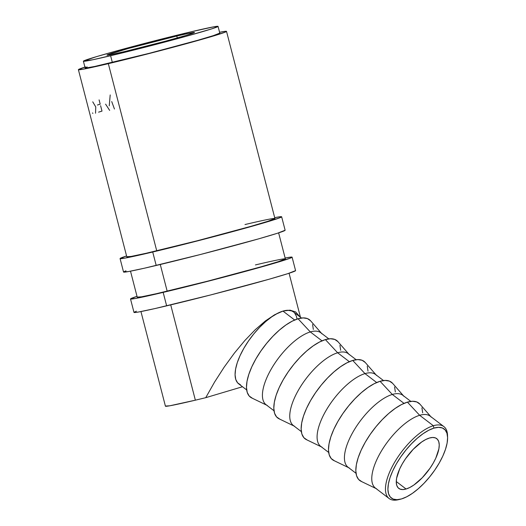 <?xml version="1.0" encoding="UTF-8"?>
<svg xmlns="http://www.w3.org/2000/svg" width="526" height="526" viewBox="0 0 526 526"><rect width="100%" height="100%" fill="white"/><g stroke="black" fill="none" stroke-linecap="round" stroke-linejoin="round"><path stroke-width="0.79" d="M447.593 437.29L447.521 435.278A45.203 18.344 127.3 0 0 433.345 425.731L433.963 428.111A43.467 17.641 -52.7 0 1 447.593 437.29A43.467 17.641 -52.7 0 1 432.405 473.38A43.467 17.641 -52.7 0 1 401.548 498.918L406.749 496.781L412.377 493.368L418.209 488.805L424.022 483.276L429.597 476.977L434.713 470.172L439.184 463.104L442.826 456.055L445.502 449.289L447.12 443.07L447.6 437.639L446.942 433.207L445.154 429.933L442.32 427.954L438.539 427.336L433.963 428.111L428.756 430.248L423.134 433.661L417.302 438.224L411.483 443.76L405.914 450.052L400.792 456.864L396.328 463.925L392.685 470.98L390.003 477.74L388.392 483.959L387.905 489.39L388.569 493.829L390.351 497.096L393.185 499.082L396.966 499.693L401.548 498.918A43.467 17.641 -52.7 0 1 400.371 499.233A43.467 17.641 -52.7 0 1 393.08 470.132A43.467 17.641 -52.7 0 1 433.963 428.111L433.345 425.731A45.203 18.344 -52.7 0 1 443.898 426.606A45.203 18.344 -52.7 0 1 447.534 436.317M176.789 36.038A45.203 1.236 165.5 0 1 194.482 32.48A45.203 1.236 165.5 0 1 170.529 39.812A45.203 1.236 165.5 0 1 124.642 51.561L165.46 41.192L185.869 35.472L194.429 32.566L188.255 33.44L176.789 36.038L128.219 48.517L107.008 55.033L109.513 54.875L124.642 51.561A45.203 1.236 165.5 0 1 106.956 55.118A45.203 1.236 165.5 0 1 130.902 47.781A45.203 1.236 165.5 0 1 176.789 36.038L177.282 37.944L176.789 36.038M406.085 489.009A31.297 12.696 -52.7 0 1 398.78 488.404A31.297 12.696 -52.7 0 1 403.212 462.315A31.297 12.696 -52.7 0 1 429.42 438.026L432.72 437.468L435.443 437.908L437.481 439.335L438.769 441.689L439.243 444.884L438.894 448.796L435.804 458.139L433.181 463.215L429.966 468.304L422.266 477.74L413.883 485.011L409.833 487.47L406.085 489.009L402.784 489.561L400.062 489.121L398.024 487.694L396.742 485.34L396.262 482.145L396.611 478.233L399.701 468.89L402.324 463.814L405.539 458.725L413.239 449.289L421.628 442.024L425.679 439.565L429.42 438.026A31.297 12.696 -52.7 0 1 436.725 438.631A31.297 12.696 -52.7 0 1 432.293 464.714A31.297 12.696 -52.7 0 1 406.085 489.009L396.262 481.52L406.085 489.009M443.898 426.606L430.209 416.165A45.203 18.344 127.3 0 0 419.656 415.297L433.345 425.731L419.656 415.297A45.203 18.344 -52.7 0 1 431.32 417.21M430.814 416.631L419.965 404.198A48.681 19.758 127.3 0 0 407.4 402.134L419.656 415.297L407.4 402.134A48.681 19.758 127.3 0 0 365.629 441.597A48.681 19.758 127.3 0 0 361.138 481.356L375.998 488.522M410.826 401.391L402.87 395.328A45.203 18.344 127.3 0 0 392.317 394.454L404.014 403.37L392.317 394.454A45.203 18.344 -52.7 0 1 403.981 396.374M403.475 395.789L392.626 383.355A48.681 19.758 127.3 0 0 380.061 381.291L392.317 394.454L380.061 381.291A48.681 19.758 127.3 0 0 338.29 420.754A48.681 19.758 127.3 0 0 333.8 460.513L348.659 467.68M383.487 380.548L375.531 374.486A45.203 18.344 127.3 0 0 364.978 373.611L376.675 382.527L364.978 373.611A45.203 18.344 -52.7 0 1 376.649 375.531M376.136 374.946L365.287 362.513A48.681 19.758 127.3 0 0 352.729 360.448L364.978 373.611L352.729 360.448A48.681 19.758 127.3 0 0 310.958 399.911A48.681 19.758 127.3 0 0 306.461 439.67L321.327 446.844M356.148 359.705L348.199 353.643A45.203 18.344 127.3 0 0 337.646 352.775L349.343 361.691L337.646 352.775A45.203 18.344 -52.7 0 1 349.31 354.688M348.804 354.103L337.955 341.67A48.681 19.758 127.3 0 0 325.39 339.605L337.646 352.775L325.39 339.605A48.681 19.758 127.3 0 0 283.619 379.068A48.681 19.758 127.3 0 0 279.128 418.834L293.988 426.001M328.816 338.869L320.86 332.8A45.203 18.344 127.3 0 0 310.307 331.932L322.004 340.848L310.307 331.932A45.203 18.344 -52.7 0 1 321.971 333.846M321.465 333.267L310.616 320.834A48.681 19.758 127.3 0 0 298.051 318.769L310.307 331.932L298.051 318.769L292.226 321.162L285.927 324.983L279.391 330.091L272.882 336.292L266.643 343.34L260.909 350.967L255.906 358.883L251.822 366.78L248.824 374.354L247.016 381.317L246.47 387.399L247.213 392.37L249.212 396.032L252.388 398.254M85.508 66.907L78.486 69.537L82.72 69.274L108.336 63.666A76.5 2.091 165.5 0 0 185.987 43.789A76.5 2.091 165.5 0 0 226.522 31.376A76.5 2.091 165.5 0 0 219.566 32.277L225.72 31.277L226.43 31.521L224.3 32.487L202.194 39.272L163.323 49.858L108.336 63.666L156.735 250.817L108.336 63.666A76.5 2.091 165.5 0 1 78.4 69.682A76.5 2.091 165.5 0 1 84.91 67.098M140.948 311.556L165.427 406.197A76.5 2.091 -14.5 0 0 195.363 400.181L170.72 304.883L195.363 400.181A76.5 2.091 -14.5 0 0 205.738 397.682L214.529 382.139L224.188 367.115L234.412 353.077L244.892 340.467L255.301 329.657L265.314 320.998L274.638 314.745L282.968 311.09L294.665 320.005L282.968 311.09A45.203 18.344 127.3 0 0 245.116 346.174A45.203 18.344 127.3 0 0 238.712 383.855L246.668 389.924M255.426 264.926A76.5 2.091 165.5 0 1 285.362 258.91A76.5 2.091 165.5 0 1 244.833 271.324A76.5 2.091 165.5 0 1 167.176 291.2L160.272 264.499L167.176 291.2A76.5 2.091 165.5 0 1 137.24 297.216L130.507 271.179M110.605 55.736A69.544 1.9 165.5 0 1 83.391 61.213A69.544 1.9 165.5 0 1 120.237 49.924A69.544 1.9 165.5 0 1 190.833 31.856L214.115 26.754L217.968 26.517L211.583 28.91L185.33 36.537L121.927 53.014L92.964 59.727L83.47 61.082L96.639 56.604L116.108 51.061L190.833 31.856A69.544 1.9 165.5 0 1 218.047 26.385A69.544 1.9 165.5 0 1 181.2 37.668A69.544 1.9 165.5 0 1 110.605 55.736L112.347 62.469L110.605 55.736M83.391 61.213L85.133 67.939A69.544 1.9 -14.5 0 0 112.347 62.469A69.544 1.9 -14.5 0 0 182.943 44.401A69.544 1.9 -14.5 0 0 219.789 33.118L218.047 26.385M301.477 318.026L293.521 311.964A45.203 18.344 127.3 0 0 282.968 311.09L290.063 310.149L295.697 311.951L299.886 316.81L295.697 311.951L290.063 310.149L282.968 311.09L277.564 313.312L271.712 316.862L265.643 321.61L259.601 327.363L253.802 333.905L248.476 340.993L243.834 348.337L240.047 355.668L237.259 362.703L235.576 369.173L235.076 374.821L235.76 379.43L237.614 382.836L240.566 384.894M297.039 319.091L296.473 316.389L294.619 312.983M293.587 312.01L291.667 310.925L287.735 310.281L282.968 311.09L274.638 314.745L265.314 320.998L255.301 329.657L244.892 340.467L234.412 353.077L224.188 367.115L214.529 382.139L205.738 397.682L242.499 386.742L205.738 397.682A76.5 2.091 -14.5 0 1 195.363 400.181L169.753 405.789L165.512 406.052M87.145 66.927L85.212 67.808L85.856 68.025L94.706 66.46L149.147 53.343L197.671 40.298L213.319 35.636L219.783 33.112M95.541 113.208L95.765 106.942L92.74 101.834M92.839 113.425L92.563 112.899M97.422 105.016A76.5 2.091 165.5 0 1 100.203 104.161L99.092 99.868M98.599 112.15A76.5 2.091 165.5 0 1 101.998 111.104L100.604 105.706M109.658 110.407L105.601 104.148M109.25 105.831L110.197 94.943M114.451 109.027L111.722 101.571M313.332 329.44L312.589 324.47M310.596 320.807L307.414 318.585L303.18 317.901L298.051 318.769A48.681 19.758 127.3 0 0 256.28 358.226A48.681 19.758 127.3 0 0 251.79 397.991L266.649 405.158M267.346 405.493A45.203 18.344 -52.7 0 1 271.521 368.575A45.203 18.344 -52.7 0 1 310.307 331.932A45.203 18.344 127.3 0 0 272.448 367.017A45.203 18.344 127.3 0 0 266.044 404.698L274 410.76M294.685 426.336A45.203 18.344 -52.7 0 1 298.86 389.418A45.203 18.344 -52.7 0 1 337.646 352.775A45.203 18.344 127.3 0 0 299.787 387.853A45.203 18.344 127.3 0 0 293.383 425.541L301.339 431.603M337.929 341.65L334.753 339.428L330.519 338.737L325.39 339.605L319.565 341.999L313.266 345.825L306.73 350.934L300.221 357.134L293.975 364.183L288.241 371.81L283.238 379.719L279.161 387.616L276.157 395.19L274.348 402.153L273.809 408.242L274.546 413.206L276.545 416.875L279.727 419.09M340.67 350.283L339.928 345.312M322.024 447.179A45.203 18.344 -52.7 0 1 326.192 410.254A45.203 18.344 -52.7 0 1 364.978 373.611A45.203 18.344 127.3 0 0 327.126 408.695A45.203 18.344 127.3 0 0 320.722 446.383L328.678 452.445M365.268 362.486L362.092 360.271L357.858 359.58L352.729 360.448L346.897 362.841L340.598 366.668L334.069 371.777L327.553 377.97L321.314 385.019L315.58 392.652L310.577 400.562L306.494 408.459L303.495 416.033L301.687 422.996L301.142 429.078L301.885 434.049L303.883 437.717L307.059 439.933M368.009 371.119L367.266 366.155M349.363 468.022A45.203 18.344 -52.7 0 1 353.531 431.096A45.203 18.344 -52.7 0 1 392.317 394.454A45.203 18.344 127.3 0 0 354.458 429.538A45.203 18.344 127.3 0 0 348.054 467.219L356.01 473.288M392.606 383.329L389.424 381.113L385.19 380.423L380.061 381.291L374.236 383.684L367.937 387.511L361.401 392.62L354.892 398.813L348.653 405.862L342.919 413.489L337.916 421.405L333.832 429.301L330.834 436.876L329.026 443.839L328.48 449.921L329.223 454.891L331.222 458.554L334.398 460.776M395.342 391.962L394.599 386.991M376.695 488.858A45.203 18.344 -52.7 0 1 380.87 451.939A45.203 18.344 -52.7 0 1 419.656 415.297A45.203 18.344 127.3 0 0 381.797 450.381A45.203 18.344 127.3 0 0 375.393 488.062L389.082 498.497A45.203 18.344 -52.7 0 1 395.486 460.815A45.203 18.344 -52.7 0 1 433.345 425.731A45.203 18.344 127.3 0 0 390.825 469.435A45.203 18.344 127.3 0 0 398.412 499.7L400.371 499.233M419.939 404.172L416.763 401.949L412.529 401.266L407.4 402.134L401.575 404.527L395.276 408.347L388.74 413.456L382.231 419.656L375.985 426.704L370.251 434.331L365.248 442.248L361.171 450.144L358.167 457.719L356.358 464.682L355.819 470.763L356.562 475.734L358.554 479.396L361.737 481.619M422.68 412.805L421.937 407.834M399.412 499.437A45.203 18.344 -52.7 0 1 389.082 498.497M152.724 252.013A83.45 2.282 165.5 0 1 120.066 258.575A83.45 2.282 165.5 0 1 126.569 255.952L120.165 258.417L124.787 258.135L152.724 252.013L156.202 265.472L152.724 252.013L212.708 236.95L255.117 225.404L279.234 218.001L281.555 216.942L280.779 216.686L274.69 217.646A83.45 2.282 165.5 0 1 281.653 216.784A83.45 2.282 165.5 0 1 237.436 230.329A83.45 2.282 165.5 0 1 152.724 252.013M120.066 258.575L123.544 272.041A83.45 2.282 -14.5 0 0 156.202 265.472A83.45 2.282 -14.5 0 0 240.921 243.788A83.45 2.282 -14.5 0 0 285.131 230.25L281.653 216.784M244.984 224.549A76.5 2.091 165.5 0 1 274.92 218.527A76.5 2.091 165.5 0 1 234.392 230.94A76.5 2.091 165.5 0 1 156.735 250.817A76.5 2.091 165.5 0 1 126.799 256.833L78.4 69.688M126.884 256.695L131.125 256.432L145.978 253.315L197.217 240.776L250.593 226.43L267.806 221.301L274.92 218.527M125.97 270.824L123.643 271.883L128.265 271.594L144.472 268.194L200.367 254.518L258.595 238.87L277.38 233.274L285.131 230.237M163.165 292.39A83.45 2.282 165.5 0 1 130.507 298.959A83.45 2.282 165.5 0 1 137.016 296.335L130.606 298.801L135.228 298.518L163.165 292.39L166.65 305.856L163.165 292.39L207.329 281.443L265.558 265.788L289.675 258.384L292.002 257.326L291.226 257.069L285.138 258.029A83.45 2.282 165.5 0 1 292.094 257.168A83.45 2.282 165.5 0 1 247.884 270.712A83.45 2.282 165.5 0 1 163.165 292.39M130.507 298.959L133.992 312.418A83.45 2.282 -14.5 0 0 166.65 305.856A83.45 2.282 -14.5 0 0 251.362 284.171A83.45 2.282 -14.5 0 0 295.579 270.627L287.821 273.658L269.036 279.247L210.814 294.902L154.914 308.578L138.706 311.977L134.86 312.523L134.084 312.26L136.412 311.208M137.332 297.072L141.566 296.809L156.419 293.692L207.665 281.16L261.034 266.813L278.254 261.685L285.362 258.904M226.522 31.382L275.151 219.408M278.629 232.873L285.592 259.791M289.07 273.25L300.451 317.244M292.094 257.168L295.579 270.627"/></g></svg>
